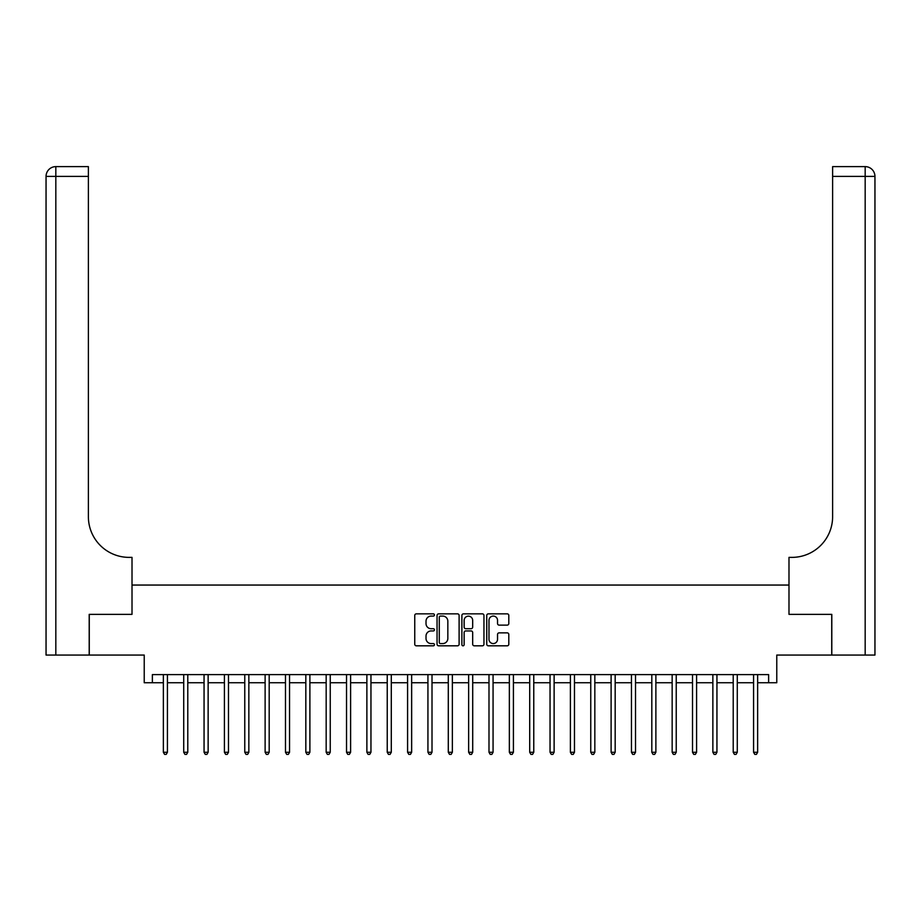 <?xml version="1.0" encoding="UTF-8"?>
<svg xmlns="http://www.w3.org/2000/svg" width="921" height="921" viewBox="0 0 921 921"><rect width="100%" height="100%" fill="white"/><g stroke="black" fill="none" stroke-linecap="round" stroke-linejoin="round"><path stroke-width="1.38" d="M434.447 614.963A1.117 1.117 0 0 0 433.331 613.847L416.35 613.847A1.6 1.6 0 0 0 414.749 615.447L414.749 644.216A1.6 1.6 0 0 0 416.35 645.817L433.331 645.817A1.117 1.117 0 0 0 434.447 644.688A1.117 1.117 0 0 0 433.331 643.572L431.132 643.572A5.112 5.112 0 0 1 426.02 638.46L426.02 636.066A5.112 5.112 0 0 1 431.132 630.943L433.331 630.943A1.117 1.117 0 0 0 434.447 629.826A1.117 1.117 0 0 0 433.331 628.709L431.132 628.709A5.112 5.112 0 0 1 426.02 623.598L426.02 621.203A5.112 5.112 0 0 1 431.132 616.08L433.331 616.08A1.117 1.117 0 0 0 434.447 614.963M507.206 625.117A1.6 1.6 0 0 0 508.806 623.517L508.806 615.447A1.6 1.6 0 0 0 507.206 613.847L488.349 613.847A1.6 1.6 0 0 0 486.749 615.447L486.749 644.216A1.6 1.6 0 0 0 488.349 645.817L507.206 645.817A1.6 1.6 0 0 0 508.806 644.216L508.806 634.465A1.6 1.6 0 0 0 507.206 632.865L499.136 632.865A1.6 1.6 0 0 0 497.536 634.465L497.536 639.301A4.271 4.271 0 0 1 493.265 643.572A4.271 4.271 0 0 1 488.982 639.301L488.982 620.363A4.271 4.271 0 0 1 493.265 616.08A4.271 4.271 0 0 1 497.536 620.363L497.536 623.517A1.6 1.6 0 0 0 499.136 625.117L507.206 625.117M152.368 682.749L152.368 674.609L768.632 674.609L768.632 682.749L776.771 682.749L776.771 655.061L831.721 655.061L831.721 614.365L788.986 614.365L788.986 585.054L132.014 585.054L132.014 614.365L132.014 557.378L129.09 557.378A40.708 40.708 0 0 1 88.381 516.669L88.381 176.383L55.824 176.383L55.824 655.061L89.199 655.061L89.199 614.365L132.014 614.365L89.279 614.365L89.279 655.061L144.229 655.061L144.229 682.749L163.362 682.749M459.107 615.447A1.6 1.6 0 0 0 457.507 613.847L438.649 613.847A1.6 1.6 0 0 0 437.049 615.447L437.049 644.216A1.6 1.6 0 0 0 438.649 645.817L457.507 645.817A1.6 1.6 0 0 0 459.107 644.216L459.107 615.447M463.493 613.847L482.351 613.847A1.6 1.6 0 0 1 483.951 615.447L483.951 644.216A1.6 1.6 0 0 1 482.351 645.817L474.28 645.817A1.6 1.6 0 0 1 472.68 644.216L472.68 632.543A1.6 1.6 0 0 0 471.092 630.943L465.738 630.943A1.6 1.6 0 0 0 464.138 632.543L464.138 644.688A1.117 1.117 0 0 1 463.021 645.817A1.117 1.117 0 0 1 461.893 644.688L461.893 615.447A1.6 1.6 0 0 1 463.493 613.847M167.426 682.749L183.716 682.749M187.78 682.749L204.059 682.749M208.134 682.749L224.413 682.749M228.489 682.749L244.767 682.749M248.843 682.749L265.121 682.749M269.185 682.749L285.475 682.749M289.539 682.749L305.83 682.749M309.893 682.749L326.172 682.749M330.248 682.749L346.526 682.749M350.602 682.749L366.88 682.749M370.956 682.749L387.234 682.749M391.298 682.749L407.589 682.749M411.652 682.749L427.931 682.749M432.007 682.749L448.285 682.749M452.361 682.749L468.639 682.749M472.715 682.749L488.993 682.749M493.069 682.749L509.348 682.749M513.411 682.749L529.702 682.749M533.766 682.749L550.044 682.749M554.12 682.749L570.398 682.749M574.474 682.749L590.752 682.749M594.828 682.749L611.107 682.749M615.17 682.749L631.461 682.749M635.525 682.749L651.815 682.749M655.879 682.749L672.157 682.749M676.233 682.749L692.511 682.749M696.587 682.749L712.866 682.749M716.941 682.749L733.22 682.749M737.284 682.749L753.574 682.749M757.638 682.749L768.632 682.749M440.399 616.08A1.117 1.117 0 0 0 439.282 617.208L439.282 642.455A1.117 1.117 0 0 0 440.399 643.572L442.725 643.572A5.112 5.112 0 0 0 447.836 638.46L447.836 621.203A5.112 5.112 0 0 0 442.725 616.08L440.399 616.08M472.68 620.443A4.271 4.271 0 0 0 468.409 616.161A4.271 4.271 0 0 0 464.138 620.443L464.138 627.109A1.6 1.6 0 0 0 465.738 628.709L471.092 628.709A1.6 1.6 0 0 0 472.68 627.109L472.68 620.443M167.634 674.609L167.553 674.805A1.623 1.623 0 0 0 167.426 675.415L167.426 752.273L163.362 752.273L163.362 675.415A1.623 1.623 0 0 0 163.247 674.805L163.155 674.609M167.426 752.273L166.206 754.38L164.583 754.38L163.362 752.273M187.988 674.609L187.896 674.805A1.623 1.623 0 0 0 187.78 675.415L187.78 752.273L183.716 752.273L183.716 675.415A1.623 1.623 0 0 0 183.59 674.805L183.509 674.609M187.78 752.273L186.56 754.38L184.937 754.38L183.716 752.273M208.33 674.609L208.25 674.805A1.623 1.623 0 0 0 208.134 675.415L208.134 752.273L204.059 752.273L204.059 675.415A1.623 1.623 0 0 0 203.944 674.805L203.863 674.609M208.134 752.273L206.914 754.38L205.279 754.38L204.059 752.273M228.684 674.609L228.604 674.805A1.623 1.623 0 0 0 228.489 675.415L228.489 752.273L224.413 752.273L224.413 675.415A1.623 1.623 0 0 0 224.298 674.805L224.217 674.609M228.489 752.273L227.268 754.38L225.633 754.38L224.413 752.273M249.038 674.609L248.958 674.805A1.623 1.623 0 0 0 248.843 675.415L248.843 752.273L244.767 752.273L244.767 675.415A1.623 1.623 0 0 0 244.652 674.805L244.572 674.609M248.843 752.273L247.622 754.38L245.988 754.38L244.767 752.273M55.824 655.061L46.05 655.061L46.05 176.383A9.774 9.774 0 0 1 55.824 166.62L88.381 166.62L88.381 176.383M129.09 557.378A40.708 40.708 0 0 1 88.381 516.669M46.05 176.383A9.774 9.774 0 0 1 55.824 166.62L55.824 176.383L46.05 176.383M874.95 655.061L831.801 655.061L831.801 614.365L788.986 614.365L788.986 557.378L791.91 557.378A40.708 40.708 0 0 0 832.619 516.669L832.619 166.62L865.176 166.62A9.774 9.774 0 0 1 874.95 176.383L874.95 655.061L874.95 176.383L832.619 176.383M791.91 557.378A40.708 40.708 0 0 0 832.619 516.669M269.393 674.609L269.312 674.805A1.623 1.623 0 0 0 269.185 675.415L269.185 752.273L265.121 752.273L265.121 675.415A1.623 1.623 0 0 0 265.006 674.805L264.914 674.609M269.185 752.273L267.965 754.38L266.342 754.38L265.121 752.273M289.747 674.609L289.655 674.805A1.623 1.623 0 0 0 289.539 675.415L289.539 752.273L285.475 752.273L285.475 675.415A1.623 1.623 0 0 0 285.349 674.805L285.268 674.609M289.539 752.273L288.319 754.38L286.696 754.38L285.475 752.273M310.101 674.609L310.009 674.805A1.623 1.623 0 0 0 309.893 675.415L309.893 752.273L305.83 752.273L305.83 675.415A1.623 1.623 0 0 0 305.703 674.805L305.622 674.609M309.893 752.273L308.673 754.38L307.05 754.38L305.83 752.273M330.443 674.609L330.363 674.805A1.623 1.623 0 0 0 330.248 675.415L330.248 752.273L326.172 752.273L326.172 675.415A1.623 1.623 0 0 0 326.057 674.805L325.976 674.609M330.248 752.273L329.027 754.38L327.392 754.38L326.172 752.273M350.797 674.609L350.717 674.805A1.623 1.623 0 0 0 350.602 675.415L350.602 752.273L346.526 752.273L346.526 675.415A1.623 1.623 0 0 0 346.411 674.805L346.331 674.609M350.602 752.273L349.381 754.38L347.747 754.38L346.526 752.273M371.151 674.609L371.071 674.805A1.623 1.623 0 0 0 370.956 675.415L370.956 752.273L366.88 752.273L366.88 675.415A1.623 1.623 0 0 0 366.765 674.805L366.685 674.609M370.956 752.273L369.724 754.38L368.101 754.38L366.88 752.273M391.506 674.609L391.425 674.805A1.623 1.623 0 0 0 391.298 675.415L391.298 752.273L387.234 752.273L387.234 675.415A1.623 1.623 0 0 0 387.119 674.805L387.027 674.609M391.298 752.273L390.078 754.38L388.455 754.38L387.234 752.273M411.86 674.609L411.768 674.805A1.623 1.623 0 0 0 411.652 675.415L411.652 752.273L407.589 752.273L407.589 675.415A1.623 1.623 0 0 0 407.462 674.805L407.381 674.609M411.652 752.273L410.432 754.38L408.809 754.38L407.589 752.273M432.202 674.609L432.122 674.805A1.623 1.623 0 0 0 432.007 675.415L432.007 752.273L427.931 752.273L427.931 675.415A1.623 1.623 0 0 0 427.816 674.805L427.735 674.609M432.007 752.273L430.786 754.38L429.163 754.38L427.931 752.273M452.556 674.609L452.476 674.805A1.623 1.623 0 0 0 452.361 675.415L452.361 752.273L448.285 752.273L448.285 675.415A1.623 1.623 0 0 0 448.17 674.805L448.09 674.609M452.361 752.273L451.14 754.38L449.506 754.38L448.285 752.273M472.91 674.609L472.83 674.805A1.623 1.623 0 0 0 472.715 675.415L472.715 752.273L468.639 752.273L468.639 675.415A1.623 1.623 0 0 0 468.524 674.805L468.444 674.609M472.715 752.273L471.494 754.38L469.86 754.38L468.639 752.273M493.265 674.609L493.184 674.805A1.623 1.623 0 0 0 493.069 675.415L493.069 752.273L488.993 752.273L488.993 675.415A1.623 1.623 0 0 0 488.878 674.805L488.798 674.609M493.069 752.273L491.837 754.38L490.214 754.38L488.993 752.273M513.619 674.609L513.538 674.805A1.623 1.623 0 0 0 513.411 675.415L513.411 752.273L509.348 752.273L509.348 675.415A1.623 1.623 0 0 0 509.232 674.805L509.14 674.609M513.411 752.273L512.191 754.38L510.568 754.38L509.348 752.273M533.973 674.609L533.881 674.805A1.623 1.623 0 0 0 533.766 675.415L533.766 752.273L529.702 752.273L529.702 675.415A1.623 1.623 0 0 0 529.575 674.805L529.494 674.609M533.766 752.273L532.545 754.38L530.922 754.38L529.702 752.273M554.315 674.609L554.235 674.805A1.623 1.623 0 0 0 554.12 675.415L554.12 752.273L550.044 752.273L550.044 675.415A1.623 1.623 0 0 0 549.929 674.805L549.849 674.609M554.12 752.273L552.899 754.38L551.276 754.38L550.044 752.273M574.669 674.609L574.589 674.805A1.623 1.623 0 0 0 574.474 675.415L574.474 752.273L570.398 752.273L570.398 675.415A1.623 1.623 0 0 0 570.283 674.805L570.203 674.609M574.474 752.273L573.253 754.38L571.619 754.38L570.398 752.273M595.024 674.609L594.943 674.805A1.623 1.623 0 0 0 594.828 675.415L594.828 752.273L590.752 752.273L590.752 675.415A1.623 1.623 0 0 0 590.637 674.805L590.557 674.609M594.828 752.273L593.608 754.38L591.973 754.38L590.752 752.273M615.378 674.609L615.297 674.805A1.623 1.623 0 0 0 615.17 675.415L615.17 752.273L611.107 752.273L611.107 675.415A1.623 1.623 0 0 0 610.991 674.805L610.899 674.609M615.17 752.273L613.95 754.38L612.327 754.38L611.107 752.273M635.732 674.609L635.651 674.805A1.623 1.623 0 0 0 635.525 675.415L635.525 752.273L631.461 752.273L631.461 675.415A1.623 1.623 0 0 0 631.346 674.805L631.253 674.609M635.525 752.273L634.304 754.38L632.681 754.38L631.461 752.273M656.086 674.609L655.994 674.805A1.623 1.623 0 0 0 655.879 675.415L655.879 752.273L651.815 752.273L651.815 675.415A1.623 1.623 0 0 0 651.688 674.805L651.608 674.609M655.879 752.273L654.658 754.38L653.035 754.38L651.815 752.273M676.428 674.609L676.348 674.805A1.623 1.623 0 0 0 676.233 675.415L676.233 752.273L672.157 752.273L672.157 675.415A1.623 1.623 0 0 0 672.042 674.805L671.962 674.609M676.233 752.273L675.012 754.38L673.378 754.38L672.157 752.273M696.783 674.609L696.702 674.805A1.623 1.623 0 0 0 696.587 675.415L696.587 752.273L692.511 752.273L692.511 675.415A1.623 1.623 0 0 0 692.396 674.805L692.316 674.609M696.587 752.273L695.367 754.38L693.732 754.38L692.511 752.273M717.137 674.609L717.056 674.805A1.623 1.623 0 0 0 716.941 675.415L716.941 752.273L712.866 752.273L712.866 675.415A1.623 1.623 0 0 0 712.75 674.805L712.67 674.609M716.941 752.273L715.721 754.38L714.086 754.38L712.866 752.273M737.491 674.609L737.41 674.805A1.623 1.623 0 0 0 737.284 675.415L737.284 752.273L733.22 752.273L733.22 675.415A1.623 1.623 0 0 0 733.104 674.805L733.012 674.609M737.284 752.273L736.063 754.38L734.44 754.38L733.22 752.273M757.845 674.609L757.753 674.805A1.623 1.623 0 0 0 757.638 675.415L757.638 752.273L753.574 752.273L753.574 675.415A1.623 1.623 0 0 0 753.447 674.805L753.366 674.609M757.638 752.273L756.417 754.38L754.794 754.38L753.574 752.273M865.176 655.061L865.176 166.62"/></g></svg>
